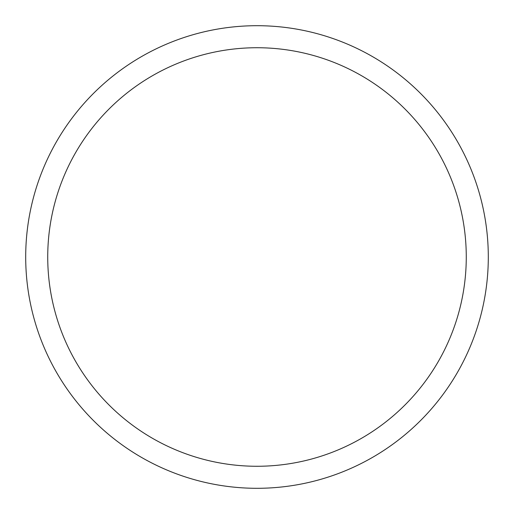 <?xml version="1.0" encoding="UTF-8"?>
<svg xmlns="http://www.w3.org/2000/svg" width="514" height="514" viewBox="0 0 514 514"><rect width="100%" height="100%" fill="white"/><g stroke="black" fill="none" stroke-linecap="round" stroke-linejoin="round"><path stroke-width="0.77" d="M466.269 257A209.269 209.269 0 0 0 257 47.731A209.269 209.269 0 0 0 47.731 257A209.269 209.269 0 0 0 257 466.269A209.269 209.269 0 0 0 466.269 257M25.7 257A231.3 231.3 0 0 1 257 25.7A231.3 231.3 0 0 1 488.3 257A231.3 231.3 0 0 1 257 488.3A231.3 231.3 0 0 1 25.7 257"/></g></svg>
